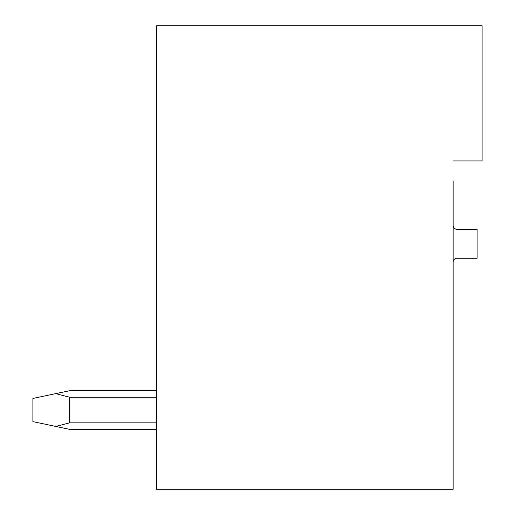<?xml version="1.0" encoding="UTF-8"?>
<svg xmlns="http://www.w3.org/2000/svg" width="515" height="515" viewBox="0 0 515 515"><rect width="100%" height="100%" fill="white"/><g stroke="black" fill="none" stroke-linecap="round" stroke-linejoin="round"><path stroke-width="0.77" d="M453.136 160.938L482.104 160.938L482.104 25.75L156.496 25.75L156.496 489.25L453.136 489.25L453.136 181.409M453.136 262.135A3.863 3.863 0 0 1 456.998 258.273L477.083 258.273L477.083 229.304L456.998 229.304A3.863 3.863 0 0 1 453.136 225.441M303.271 489.25L259.238 489.25L303.271 489.25M156.496 390.718L69.589 390.718L156.496 390.718L69.589 390.718L156.496 390.718L69.589 390.718L156.496 390.718L69.589 390.718L156.496 390.718L69.589 390.718L156.496 390.718L69.589 390.718L156.496 390.718L69.589 390.718L156.496 390.718L69.589 390.718L156.496 390.718L69.589 390.718L55.697 393.64L69.589 397.219L156.496 397.219M69.589 397.219L69.589 422.841L55.697 426.42L69.589 429.343L156.496 429.343M156.496 422.841L69.589 422.841M55.697 393.64L32.896 398.443L32.896 421.618L55.697 426.42"/></g></svg>
